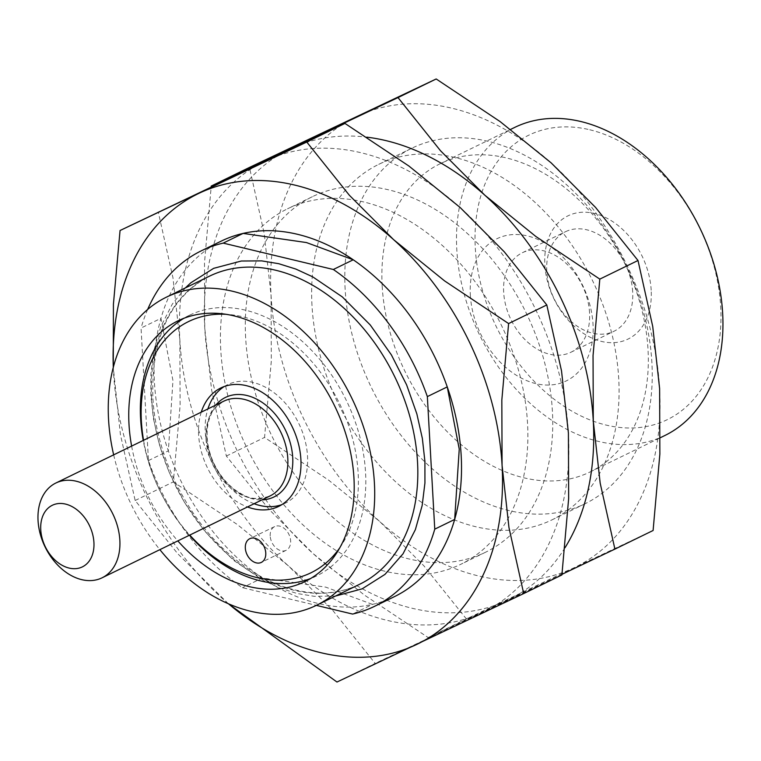 <?xml version="1.0" encoding="UTF-8"?>
<svg xmlns="http://www.w3.org/2000/svg" width="761" height="761" viewBox="0 0 761 761"><rect width="100%" height="100%" fill="white"/><g stroke="black" fill="none" stroke-linecap="round" stroke-linejoin="round"><path stroke-width="0.57" stroke-dasharray="3.81 2.85" d="M215.82 405.061A55.363 39.553 -116 0 0 206.821 436.89A55.363 39.553 -116 0 0 262.022 499.863M224.295 386.493A65.912 47.087 64 0 1 227.52 384.695A65.912 47.087 64 0 1 278.792 396.614A65.912 47.087 64 0 1 307.52 456.191A65.912 47.087 64 0 1 285.27 503.192A65.912 47.087 64 0 1 281.865 504.629M254.098 503.725A65.912 47.087 64 0 1 207.896 408.923M201.265 412.158A65.912 47.087 -116 0 0 247.468 506.959M270.193 535.982A13.184 9.417 64 0 1 274.645 526.583A13.184 9.417 64 0 1 288.885 534.308A13.184 9.417 64 0 1 286.193 550.279A13.184 9.417 64 0 1 275.939 547.891A13.184 9.417 64 0 1 270.193 535.982M339.834 547.701A139.739 99.824 -116 0 0 358.146 473.142A139.739 99.824 -116 0 0 226.084 314.303M143.563 440.277A139.739 99.824 -116 0 0 189.765 535.078M183.867 318.298A145.009 103.591 64 0 1 189.556 315.216A145.009 103.591 64 0 1 302.364 341.442A145.009 103.591 64 0 1 365.556 472.505A145.009 103.591 64 0 1 316.605 575.915A145.009 103.591 64 0 1 310.678 578.484M189.432 535.24A145.009 103.591 64 0 1 143.23 440.438M131.624 446.098A145.009 103.591 -116 0 0 177.827 540.9M113.655 454.85A171.368 122.426 -116 0 0 159.858 549.651M221.175 241.142A197.736 141.261 64 0 0 160.952 318.336A197.736 141.261 -116 0 0 168.362 450.873L172.947 380.567L160.952 318.336L141.051 328.029L148.462 460.576A197.736 141.261 -116 0 0 242.474 587.692L316.319 605.375M245.641 337.703A197.736 141.261 64 0 1 312.39 196.69A197.736 141.261 64 0 1 526.003 312.552A197.736 141.261 64 0 1 485.642 552.191A197.736 141.261 64 0 1 331.815 516.424A197.736 141.261 64 0 1 245.641 337.703M220.766 349.822A197.736 141.261 64 0 1 287.515 208.809A197.736 141.261 64 0 1 501.128 324.671A197.736 141.261 64 0 1 460.766 564.31A197.736 141.261 64 0 1 306.94 528.543A197.736 141.261 64 0 1 220.766 349.822M653.1 530.493L573.813 567.868A250.464 178.93 64 0 1 379.539 521.342A250.464 178.93 64 0 1 271.078 295.582A250.464 178.93 64 0 1 356.89 116.347A250.464 178.93 64 0 1 551.164 162.883A250.464 178.93 64 0 1 659.625 388.643A250.464 178.93 64 0 1 573.813 567.868L466.379 618.959L423.896 565.851L379.539 521.342L328.524 480.067L264.552 437.432L271.316 360.999L271.078 295.582L264.181 233.399L249.456 167.439M345.142 289.209A197.736 141.261 64 0 1 411.891 148.195A197.736 141.261 64 0 1 625.504 264.057A197.736 141.261 64 0 1 585.142 503.696A197.736 141.261 64 0 1 431.316 467.929A197.736 141.261 64 0 1 345.142 289.209M311.981 305.37A197.736 141.261 64 0 1 378.721 164.357A197.736 141.261 64 0 1 592.334 280.219A197.736 141.261 64 0 1 551.982 519.858A197.736 141.261 64 0 1 398.146 484.091A197.736 141.261 64 0 1 311.981 305.37M382.174 286.022A171.368 122.426 64 0 1 440.02 163.815A171.368 122.426 64 0 1 506.16 157.879A171.368 122.426 64 0 1 641.009 306.569A171.368 122.426 64 0 1 590.184 471.915A171.368 122.426 64 0 1 456.857 440.914A171.368 122.426 64 0 1 382.174 286.022M664.81 435.539A171.368 122.426 64 0 1 479.677 335.125A171.368 122.426 64 0 1 514.655 127.439M589.765 129.77A158.193 113.008 64 0 1 708.405 376.743A158.193 113.008 64 0 1 495.887 325.841A158.193 113.008 64 0 1 589.765 129.77M632.676 291.777A55.363 39.553 -116 0 0 608.543 241.732A55.363 39.553 -116 0 0 565.471 231.725A55.363 39.553 -116 0 0 554.17 298.826A55.363 39.553 -116 0 0 613.984 331.263A55.363 39.553 -116 0 0 632.676 291.777M651.188 290.188A68.547 48.97 -116 0 0 568.334 215.667A68.547 48.97 -116 0 0 574.536 326.507A68.547 48.97 -116 0 0 651.188 290.188M589.556 312.79A55.363 39.553 -116 0 0 565.433 262.754A55.363 39.553 -116 0 0 522.35 252.738A55.363 39.553 -116 0 0 503.668 292.224A55.363 39.553 -116 0 0 527.792 342.26A55.363 39.553 -116 0 0 570.864 352.276A55.363 39.553 -116 0 0 589.556 312.79M470.336 295.087A79.096 56.504 -116 0 0 565.937 381.071A79.096 56.504 -116 0 0 558.783 253.185A79.096 56.504 -116 0 0 470.336 295.087M335.468 596.053L314.112 596.301L297.123 593.494L279.991 588.129L263.116 580.348L233.465 560.248L204.757 531.254L184.419 502.279L169.199 472.324L159.201 444.148L153.456 418.75L150.887 395.777L150.878 374.174L153.789 350.907L160.704 326.83L172.319 304.067L185.313 287.953M147.644 309.48A197.736 141.261 -116 0 0 141.051 328.029M394.436 596.643A197.736 141.261 64 0 1 372.5 604.367L352.6 614.07M148.462 460.576L168.362 450.873A197.736 141.261 64 0 0 262.374 577.989A197.736 141.261 -116 0 0 372.5 604.367L325.727 587.14L262.374 577.989L242.474 587.692M228.538 603.834A250.464 178.93 64 0 1 221.993 598.117A250.464 178.93 64 0 1 113.532 372.357A250.464 178.93 64 0 1 113.294 367.373M228.338 603.749L177.627 553.608L135.154 500.5L120.419 434.541L113.275 367.449M135.154 500.5L173.346 481.884L180.11 405.451L179.862 340.034L172.975 277.851L158.25 211.891M336.971 682.027L375.163 663.411L332.69 610.303L288.324 565.794L237.308 524.519L173.346 481.884M561.894 574.945L375.163 663.411M265.684 160.799A250.464 178.93 64 0 1 459.958 207.334A250.464 178.93 64 0 1 568.41 433.095A250.464 178.93 64 0 1 482.598 612.32A250.464 178.93 64 0 1 288.324 565.794A250.464 178.93 64 0 1 179.862 340.034A250.464 178.93 64 0 1 265.684 160.799M565.004 547.72A250.464 178.93 64 0 1 507.473 600.201A250.464 178.93 64 0 1 313.199 553.666A250.464 178.93 64 0 1 204.738 327.905A250.464 178.93 64 0 1 282.626 152.78M299.025 145.028A250.464 178.93 64 0 1 366.821 137.161M561.97 574.327L428.186 637.575L364.215 594.94L313.199 553.666L268.833 509.157L226.359 456.048L211.634 390.079L204.738 327.905L204.49 262.745L211.187 186.673M226.359 456.048L264.552 437.432M428.186 637.575L466.379 618.959M205.993 438.783A52.728 37.67 -116 0 0 228.966 486.441A52.728 37.67 -116 0 0 269.993 495.982C259.263 499.53 250.578 499.235 243.929 495.097C236.072 491.511 228.899 485.604 222.402 477.366C213.232 465.161 208.153 451.872 207.163 437.508C206.754 428.224 208.172 420.357 211.434 413.898C212.015 410.721 216.134 406.488 223.791 401.18A52.728 37.67 -116 0 0 205.993 438.783M151.667 398.364A171.368 122.426 64 0 1 209.513 276.157C170.283 297.085 151.391 337.399 152.837 397.09C155.539 453.727 185.694 516.082 228.471 553.485C245.946 568.924 264.238 579.949 283.358 586.569C311.487 595.939 336.923 595.159 359.668 584.258A171.368 122.426 64 0 1 226.34 553.257A171.368 122.426 64 0 1 151.667 398.364M278.64 506.426L285.27 503.192M220.89 387.929L227.52 384.695M274.645 526.583L249.77 538.702M286.193 550.279L261.318 562.408M189.556 315.216L177.941 320.866M316.605 575.915L304.999 581.566M312.39 196.69L287.515 208.809M485.642 552.191L460.766 564.31M411.891 148.195L378.721 164.357M585.142 503.696L551.982 519.858M590.184 471.915L660.405 437.689M440.02 163.815L510.612 129.408M570.864 352.276L613.984 331.263M522.35 252.738L565.471 231.725"/><path stroke-width="1.14" d="M262.022 499.863A55.363 39.553 -116 0 0 292.709 457.466A55.363 39.553 -116 0 0 262.383 402.559A55.363 39.553 -116 0 0 215.82 405.061M281.865 504.629A65.912 47.087 64 0 1 254.098 503.725M207.896 408.923A65.912 47.087 64 0 1 224.295 386.493M247.468 506.959A65.912 47.087 -116 0 0 278.64 506.426A65.912 47.087 -116 0 0 300.89 459.425A65.912 47.087 -116 0 0 272.162 399.848A65.912 47.087 -116 0 0 220.89 387.929A65.912 47.087 -116 0 0 201.265 412.158M38.05 520.629A52.728 37.67 -116 0 0 61.032 568.286A52.728 37.67 -116 0 0 102.05 577.827A52.728 37.67 -116 0 0 119.848 540.224A52.728 37.67 -116 0 0 96.875 492.567A52.728 37.67 -116 0 0 55.848 483.026A52.728 37.67 -116 0 0 38.05 520.629M93.926 542.45A34.274 24.485 -116 0 0 52.499 505.19A34.274 24.485 -116 0 0 55.601 560.61A34.274 24.485 -116 0 0 93.926 542.45M245.318 548.101A13.184 9.417 64 0 1 249.77 538.702A13.184 9.417 64 0 1 264.01 546.427A13.184 9.417 64 0 1 261.318 562.408A13.184 9.417 64 0 1 251.063 560.02A13.184 9.417 64 0 1 245.318 548.101M226.084 314.303A139.739 99.824 -116 0 0 143.563 440.277M189.765 535.078A139.739 99.824 -116 0 0 339.834 547.701M310.678 578.484A145.009 103.591 64 0 1 189.432 535.24M143.23 440.438A145.009 103.591 64 0 1 140.604 418.626A145.009 103.591 64 0 1 183.867 318.298M177.827 540.9A145.009 103.591 -116 0 0 304.999 581.566A145.009 103.591 -116 0 0 334.593 405.832A145.009 103.591 -116 0 0 177.941 320.866A145.009 103.591 -116 0 0 128.999 424.277A145.009 103.591 -116 0 0 131.624 446.098M159.858 549.651A171.368 122.426 -116 0 0 316.547 605.271A171.368 122.426 -116 0 0 351.525 397.584A171.368 122.426 -116 0 0 166.393 297.171A171.368 122.426 -116 0 0 108.547 419.378A171.368 122.426 -116 0 0 113.655 454.85M211.187 186.673L211.263 186.055L249.456 167.439L436.186 78.973L500.148 121.608L551.164 162.883L595.53 207.392L638.003 260.5L599.811 279.116L593.047 355.549L593.285 420.966A250.464 178.93 64 0 1 565.004 547.72M510.612 129.408L514.655 127.439A171.368 122.426 64 0 1 580.786 121.513A171.368 122.426 64 0 1 715.635 270.193A171.368 122.426 64 0 1 664.81 435.539L660.405 437.689M185.313 287.953L190.868 282.769L213.632 268.348L241.313 261.023L261.698 260.88L278.688 263.687L295.82 269.052L312.695 276.833L342.345 296.923L370.265 324.976L391.392 354.902L406.612 384.857L416.857 413.917L422.355 438.431L424.914 461.404L424.933 483.007L422.155 505.561L415.373 529.637L403.045 553.789L384.942 574.412L362.179 588.824L335.468 596.053M316.319 605.375L352.6 614.07A197.736 141.261 -116 0 0 374.536 606.336A197.736 141.261 -116 0 0 434.759 529.152L427.349 396.605A197.736 141.261 -116 0 0 333.337 269.489L223.211 243.111A197.736 141.261 -116 0 0 201.275 250.835A197.736 141.261 -116 0 0 147.644 309.48M434.759 529.152L454.659 519.449A197.736 141.261 64 0 1 394.436 596.643L374.536 606.336M201.275 250.835L221.175 241.142A197.736 141.261 64 0 1 243.111 233.408L223.211 243.111M427.349 396.605L447.249 386.902L459.244 449.133L454.659 519.449A197.736 141.261 -116 0 0 447.249 386.902A197.736 141.261 64 0 0 353.237 259.786A197.736 141.261 -116 0 0 243.111 233.408L306.464 242.559L353.237 259.786L333.337 269.489M113.294 367.373A250.464 178.93 64 0 1 199.344 193.132A250.464 178.93 64 0 1 393.618 239.658A250.464 178.93 64 0 1 502.079 465.418A250.464 178.93 64 0 1 416.267 644.653A250.464 178.93 64 0 1 228.538 603.834M113.275 367.449L113.418 304.219L120.057 230.507L306.778 142.041L349.261 195.149L393.618 239.658L444.633 280.933L508.605 323.568L501.832 400.001L502.079 465.418L508.966 527.601L523.701 593.561L336.971 682.027L228.338 603.749M306.778 142.041L344.971 123.425L408.942 166.06L459.958 207.334L504.315 251.843L546.798 304.952L508.605 323.568M546.798 304.952L561.523 370.921L568.41 433.095L568.657 498.512L561.894 574.945L523.701 593.561M120.057 230.507L344.971 123.425M282.626 152.78A250.464 178.93 64 0 1 290.559 148.68A250.464 178.93 64 0 1 299.025 145.028M366.821 137.161A250.464 178.93 64 0 1 484.833 195.206A250.464 178.93 64 0 1 593.285 420.966L600.182 483.149L614.907 549.109L561.97 574.327M211.263 186.055L397.993 97.589L440.467 150.697L484.833 195.206L535.849 236.481L599.811 279.116M436.186 78.973L397.993 97.589M614.907 549.109L653.1 530.493L659.863 454.06L659.625 388.643L652.729 326.459L638.003 260.5M102.05 577.827L269.993 495.982A52.728 37.67 -116 0 0 287.791 458.379A52.728 37.67 -116 0 0 264.809 410.712A52.728 37.67 -116 0 0 223.791 401.18L55.848 483.026M166.393 297.171L209.513 276.157A171.368 122.426 64 0 1 394.645 376.571A171.368 122.426 64 0 1 359.668 584.258L316.547 605.271"/></g></svg>
